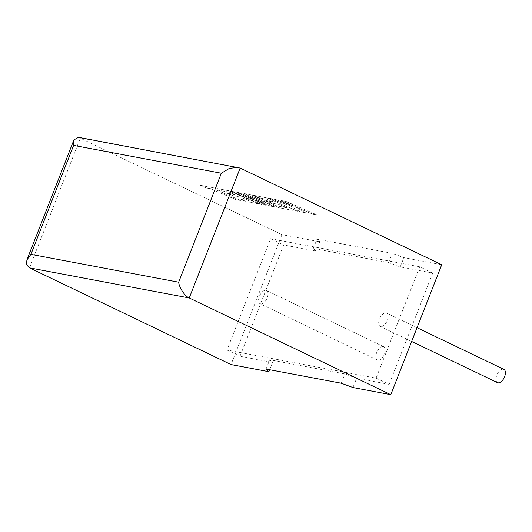 <?xml version="1.0" encoding="UTF-8"?>
<svg xmlns="http://www.w3.org/2000/svg" width="532" height="532" viewBox="0 0 532 532"><rect width="100%" height="100%" fill="white"/><g stroke="black" fill="none" stroke-linecap="round" stroke-linejoin="round"><path stroke-width="0.4" stroke-dasharray="2.66 2" d="M383.239 346.565A7.368 3.877 -64.4 0 0 376.862 352.164A7.368 3.877 -64.4 0 0 377.381 360.011A7.368 3.877 -64.4 0 0 377.9 360.177A7.368 3.877 -64.4 0 0 384.277 354.578A7.368 3.877 -64.4 0 0 383.758 346.731A7.368 3.877 -64.4 0 0 383.239 346.565M260.62 303.912A7.368 3.877 115.6 0 1 260.101 303.739A7.368 3.877 115.6 0 1 259.576 295.892A7.368 3.877 115.6 0 1 265.953 290.292A7.368 3.877 115.6 0 1 266.472 290.459A7.368 3.877 115.6 0 1 266.991 298.306A7.368 3.877 115.6 0 1 260.62 303.912M497.5 382.641A7.368 3.877 115.6 0 1 496.981 374.794A7.368 3.877 115.6 0 1 503.358 369.195A7.368 3.877 115.6 0 1 503.871 369.361M380.732 326.542A7.368 3.877 115.6 0 1 380.22 326.375A7.368 3.877 115.6 0 1 379.695 318.522A7.368 3.877 115.6 0 1 386.072 312.922A7.368 3.877 115.6 0 1 386.591 313.089A7.368 3.877 115.6 0 1 387.11 320.942A7.368 3.877 115.6 0 1 380.732 326.542M269.651 369.733L272.524 362.412L240.012 356.28L283.636 244.959L316.148 251.084L319.792 241.794L281.953 234.665L231.041 364.566M281.953 234.665L78.537 137.329M441.706 264.77L403.874 257.641L392.184 253.325L316.979 239.154L319.792 241.794M419.715 266.798L376.084 378.126L226.978 350.029L270.608 238.708L419.715 266.798L432.742 273.056L400.23 266.924L388.546 262.615L313.335 248.444L316.148 251.084M270.608 238.708L283.636 244.959M376.084 378.126L389.118 384.377L356.606 378.252L344.916 373.936L269.711 359.765L272.524 362.412M226.978 350.029L240.012 356.28M352.962 387.542L356.606 378.252M432.742 273.056L389.118 384.377M400.23 266.924L403.874 257.641M341.278 383.226L344.916 373.936M266.067 369.055L269.711 359.765M388.546 262.615L392.184 253.325M313.335 248.444L316.979 239.154M286.01 201.528L317.039 214.915L311.952 213.957L295.114 206.689L305.268 212.7L299.822 211.676L289.794 205.691L269.611 198.443L275.496 199.547L294.143 206.276L280.916 200.571L286.05 201.422L317.039 214.915M317.079 214.815L311.952 213.957M311.991 213.857L295.114 206.689M295.154 206.589L305.268 212.7M305.308 212.594L299.822 211.676M299.862 211.57L289.794 205.691M289.834 205.585L269.611 198.443M269.651 198.336L275.496 199.547M275.543 199.447L294.143 206.276M294.183 206.17L280.916 200.571M280.956 200.464L286.05 201.422M230.669 191.101L238.516 192.577L263.347 202.645L244.168 193.648L251.789 195.078L276.913 205.924L286.828 207.793L279.127 204.468L271.453 203.018L265.721 200.544L273.401 201.994L267.616 199.5L259.463 197.964L253.571 195.417L266.791 197.911L297.827 211.297L278.549 207.666L250.931 195.749L274.864 206.975L270.096 206.07L238.489 193.369L266.239 205.345L261.697 204.488L230.669 191.101L238.516 192.577M238.555 192.478L263.347 202.645M263.387 202.546L244.168 193.648M244.208 193.542L251.789 195.078M251.829 194.978L276.913 205.924M276.953 205.818L286.828 207.793M286.874 207.686L279.127 204.468M279.174 204.361L271.453 203.018M271.493 202.911L265.721 200.544M265.761 200.438L273.401 201.994M273.441 201.887L267.616 199.5M267.663 199.394L259.463 197.964M259.51 197.857L253.571 195.417M253.611 195.31L266.791 197.911M266.831 197.804L297.827 211.297M297.867 211.191L278.549 207.666M278.588 207.56L250.931 195.749M250.971 195.643L274.864 206.975M274.904 206.868L270.096 206.07M270.136 205.97L238.489 193.369M238.529 193.269L266.239 205.345M266.286 205.239L261.697 204.488M261.737 204.388L230.708 190.995M229.339 192.285L215.773 189.751L240.81 200.557L235.709 199.593L210.672 188.793L205.778 187.869L199.786 185.282L228.507 190.695L259.543 204.082L246.023 201.535L240.132 198.995L248.55 200.577L240.85 197.252L233.176 195.809L227.443 193.335L235.124 194.779L229.378 192.185L215.773 189.751M215.812 189.645L240.81 200.557M240.85 200.451L235.709 199.593M235.749 199.487L210.672 188.793M210.712 188.687L205.778 187.869M205.818 187.763L199.786 185.282M199.826 185.176L228.507 190.695M228.554 190.589L259.543 204.082M259.583 203.982L246.023 201.535M246.063 201.435L240.132 198.995M240.171 198.888L248.55 200.577M248.597 200.471L240.85 197.252M240.89 197.146L233.176 195.809M233.215 195.703L227.443 193.335M227.483 193.229L235.124 194.779M235.164 194.672L229.378 192.185M29.493 267.862L80.399 137.961L240.158 168.065M377.381 360.011L260.101 303.739M411.655 341.458L380.22 326.375M417.041 327.705L386.591 313.089M383.758 346.731L266.472 290.459"/><path stroke-width="0.8" d="M417.041 327.705L503.871 369.361A7.368 3.877 115.6 0 1 504.396 377.215A7.368 3.877 115.6 0 1 498.019 382.814A7.368 3.877 115.6 0 1 497.5 382.641L411.655 341.458M390.801 394.671L441.706 264.77L240.158 168.065L78.537 137.329L73.928 139.883L73.609 145.402L30.916 254.349L178.659 282.193C179.211 287.745 185.036 296.424 189.246 297.967L390.801 394.671L352.962 387.542L341.278 383.226L266.067 369.055L268.879 371.695L269.651 369.733M268.879 371.695L231.041 364.566L29.493 267.862L26.6 264.823L26.879 259.935L30.916 254.349M238.004 167.374L229.398 168.378L221.359 173.239L73.609 145.402M240.158 168.065L189.246 297.967L29.493 267.862M178.659 282.193L221.359 173.239M73.928 139.883L26.879 259.935"/></g></svg>
